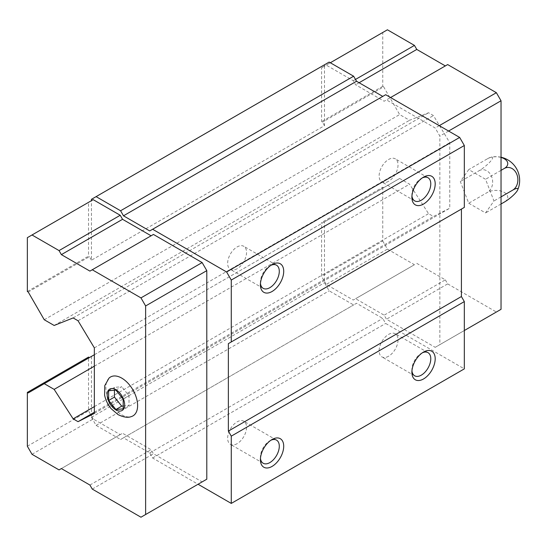 <?xml version="1.0" encoding="UTF-8"?>
<svg xmlns="http://www.w3.org/2000/svg" width="547" height="547" viewBox="0 0 547 547"><rect width="100%" height="100%" fill="white"/><g stroke="black" fill="none" stroke-linecap="round" stroke-linejoin="round"><path stroke-width="0.41" stroke-dasharray="2.73 2.05" d="M93.188 199.662L91.438 200.674L91.438 260.215L324.494 125.66L324.494 66.119L321.581 67.801L321.581 121.625L322.457 122.131L324.494 125.66M89.927 271.107L153.434 234.444M32.013 454.304L93.188 418.988L120.224 434.591L122.555 433.251L151.102 449.73L153.434 453.771L202.137 481.886L140.962 517.209M93.188 418.988L91.438 415.959L91.438 417.306L96.101 425.375L120.572 439.508L123.485 437.826L149.7 452.957L152.613 458.003L198.062 484.245M385.669 94.713L149.7 230.943M329.157 62.084L324.494 64.772L324.494 66.119L326.238 65.114L353.273 80.717L355.605 84.758L384.151 101.236L386.483 99.896L435.193 128.012L439.856 136.087L439.856 344.644L435.193 347.338L386.483 319.216L384.151 315.181L355.605 298.696L353.273 300.043L326.238 284.433L324.494 281.404L324.494 282.751L329.157 290.826L353.622 304.952L356.535 303.27L382.756 318.409L385.669 323.455L464.328 368.863M91.438 199.327L324.494 64.772M387.42 29.791L382.756 32.485L382.756 86.303L383.632 86.809L322.457 122.131M383.632 86.809L399.652 114.562L409.559 120.278L428.554 112.744L433.443 115.567L449.757 142.678L449.757 208.209L433.443 216.482L428.554 213.658L409.559 184.189L399.652 178.472L322.457 223.046L321.581 222.54L321.581 276.358L324.494 281.404L324.494 221.863L322.457 223.046M44.245 319.749L399.652 114.562M28.225 292.002L89.4 256.68L91.438 260.215M54.153 325.472L409.559 120.278M73.148 317.937L428.554 112.744M78.036 320.761L433.443 115.567M94.351 347.871L449.757 142.678M94.351 413.402L449.757 208.209M94.351 412.26L433.443 216.482M94.351 406.606L428.554 213.658M94.351 366.175L409.559 184.189M94.351 354.736L399.652 178.472M28.225 392.917L324.494 221.863M91.438 417.306L324.494 282.751M91.438 356.418L91.438 415.959L88.525 410.913L88.525 357.088M96.101 425.375L329.157 290.826M120.572 439.508L353.622 304.952M123.485 437.826L356.535 303.27M149.7 452.957L382.756 318.409M152.613 458.003L385.669 323.455M461.408 209.084L464.328 207.402M411.946 195.935A13.354 7.713 -60 0 1 411.891 194.759A13.354 7.713 -60 0 1 421.334 178.404A13.354 7.713 -60 0 1 422.38 177.864M388.582 181.303A13.354 7.713 -60 0 1 381.902 181.966A13.354 7.713 -60 0 1 381.902 166.541A13.354 7.713 -60 0 1 395.262 158.828A13.354 7.713 -60 0 1 397.307 169.536A13.354 7.713 -60 0 1 388.582 181.303M260.461 283.394A13.354 7.713 -60 0 1 260.406 282.218A13.354 7.713 -60 0 1 269.849 265.863A13.354 7.713 -60 0 1 270.895 265.322M237.097 268.762A13.354 7.713 -60 0 1 230.417 269.425A13.354 7.713 -60 0 1 230.417 253.999A13.354 7.713 -60 0 1 243.777 246.287A13.354 7.713 -60 0 1 245.822 256.994A13.354 7.713 -60 0 1 237.097 268.762M260.461 458.311A13.354 7.713 -60 0 1 260.406 457.135A13.354 7.713 -60 0 1 269.849 440.779A13.354 7.713 -60 0 1 270.895 440.246M237.097 443.685A13.354 7.713 -60 0 1 230.417 444.342A13.354 7.713 -60 0 1 230.417 428.923A13.354 7.713 -60 0 1 243.777 421.211A13.354 7.713 -60 0 1 245.822 431.911A13.354 7.713 -60 0 1 237.097 443.685M411.946 370.852A13.354 7.713 -60 0 1 411.891 369.676A13.354 7.713 -60 0 1 421.334 353.321A13.354 7.713 -60 0 1 422.38 352.781M388.582 356.227A13.354 7.713 -60 0 1 381.902 356.883A13.354 7.713 -60 0 1 381.902 341.465A13.354 7.713 -60 0 1 395.262 333.752A13.354 7.713 -60 0 1 397.307 344.453A13.354 7.713 -60 0 1 388.582 356.227M91.438 200.674L88.525 202.356L88.525 256.174L89.4 256.68M27.35 237.672L88.525 202.356M27.35 291.496L88.525 256.174M27.35 446.236L88.525 410.913M59.049 469.914L120.224 434.591M61.373 468.567L122.555 433.251M89.927 485.052L151.102 449.73M92.258 489.086L153.434 453.771M109.01 378.141A22.454 12.964 -120 0 0 107.547 396.479A22.454 12.964 -120 0 0 121.735 414.776A22.454 12.964 -120 0 0 131.225 416.623M448.595 131.041L439.856 136.087M439.268 125.66L435.193 128.012M390.565 97.537L386.483 99.896M447.665 64.573L384.151 101.236M359.099 82.741L355.605 84.758M355.488 79.438L353.273 80.717M330.32 62.755L326.238 65.114M382.756 32.485L321.581 67.801M382.756 86.303L321.581 121.625M383.632 187.724L382.756 187.218L321.581 222.54M382.756 187.218L382.756 241.042L321.581 276.358M382.756 241.042L387.42 249.111L326.238 284.433M387.42 249.111L414.448 264.721L353.273 300.043M414.448 264.721L355.605 298.696M416.78 263.374L445.333 279.859L384.151 315.181M445.333 279.859L447.665 283.893L386.483 319.216M447.665 283.893L496.368 312.016L435.193 347.338M496.368 312.016L501.031 309.328M464.328 330.518L439.856 344.644M468.731 203.217L485.551 212.927L493.962 200.968L485.551 179.293L468.731 169.584L460.321 181.542L468.731 203.217L487.452 192.407A11.89 6.865 180 0 1 504.272 192.407A11.89 6.865 180 0 1 504.272 202.123M501.031 157.44A11.89 6.865 0 0 0 487.452 158.774L468.731 169.584M501.031 170.356L485.551 179.293M501.031 196.886L493.962 200.968M501.031 203.99L485.551 212.927M487.452 158.774A11.89 2.516 -38.8 0 1 491.254 157.112A11.89 2.516 -38.8 0 1 490.187 161.721A11.89 2.516 -38.8 0 1 479.042 170.739L460.321 181.542M479.042 170.739A11.89 9.381 -95.1 0 1 491.657 176.715A11.89 9.381 -95.1 0 1 487.452 192.407M115.909 390.1L121.735 386.736L114.453 387.385L114.453 390.23M123.191 399.16L129.017 395.796L121.735 386.736M108.627 390.749L114.453 387.385M123.191 408.869L129.017 405.505L129.017 395.796M123.191 406.024L129.017 405.505M411.891 194.759L411.891 197.31M421.334 178.404L423.542 177.125M428.014 177.741L395.262 158.828M414.653 200.872L381.902 181.966M260.406 282.218L260.406 284.768M269.849 265.863L272.057 264.584M276.529 265.199L243.777 246.287M263.169 288.331L230.417 269.425M260.406 457.135L260.406 459.685M269.849 440.779L272.057 439.508M276.529 440.116L243.777 421.211M263.169 463.254L230.417 444.342M411.891 369.676L411.891 372.227M421.334 353.321L423.542 352.049M428.014 352.658L395.262 333.752M414.653 375.796L381.902 356.883M501.031 157.228A23.788 23.788 0 0 0 491.254 157.112"/><path stroke-width="0.82" d="M123.191 408.869L123.191 399.16L115.909 390.1L108.627 390.749L108.627 400.459L115.909 409.518L123.191 408.869M198.062 484.245L231.272 503.418L231.272 436.144L228.359 431.098L228.359 343.632L231.272 341.95L231.272 280.057L226.608 271.982L152.613 229.261L149.7 230.943L123.485 215.812L120.572 210.766L96.101 196.633L91.438 199.327L91.438 200.674M151.102 235.791L122.555 219.306L120.224 215.272L93.188 199.662L27.35 237.672L27.35 291.496L28.225 292.002L44.245 319.749L54.153 325.472L73.148 317.937L78.036 320.761L94.351 347.871L94.351 413.402L78.036 421.675L94.351 412.26M202.137 481.886L206.8 479.199L206.8 270.642L202.137 262.567L153.434 234.444L89.927 271.107L61.373 254.628L122.555 219.306M231.272 280.057L464.328 145.509L459.665 137.434L385.669 94.713L152.613 229.261M226.608 271.982L459.665 137.434M382.756 96.395L356.535 81.257L353.622 76.211L329.157 62.084L96.101 196.633M123.485 215.812L356.535 81.257M120.572 210.766L353.622 76.211M78.036 421.675L73.148 418.852L94.351 406.606M73.148 418.852L54.153 389.382L94.351 366.175M54.153 389.382L44.245 383.666L94.351 354.736M44.245 383.666L28.225 392.917L27.35 392.411L88.525 357.088L89.4 357.594M231.272 503.418L464.328 368.863L464.328 301.588L461.408 296.542L461.408 209.084L228.359 343.632M423.542 378.955A16.478 9.518 -60 0 1 411.891 372.227A16.478 9.518 -60 0 1 423.542 352.049A16.478 9.518 -60 0 1 435.193 358.77A16.478 9.518 -60 0 1 423.542 378.955M272.057 466.413A16.478 9.518 -60 0 1 260.406 459.685A16.478 9.518 -60 0 1 272.057 439.508A16.478 9.518 -60 0 1 283.708 446.229A16.478 9.518 -60 0 1 272.057 466.413M231.272 436.144L464.328 301.588M228.359 431.098L461.408 296.542M231.272 341.95L464.328 207.402L464.328 145.509M272.057 291.496A16.478 9.518 -60 0 1 260.406 284.768A16.478 9.518 -60 0 1 272.057 264.584A16.478 9.518 -60 0 1 283.708 271.312A16.478 9.518 -60 0 1 272.057 291.496M423.542 204.038A16.478 9.518 -60 0 1 411.891 197.31A16.478 9.518 -60 0 1 423.542 177.125A16.478 9.518 -60 0 1 435.193 183.854A16.478 9.518 -60 0 1 423.542 204.038M422.38 177.864A13.354 7.713 -60 0 1 428.014 177.741A13.354 7.713 -60 0 1 430.058 188.442A13.354 7.713 -60 0 1 421.334 200.209A13.354 7.713 -60 0 1 414.653 200.872A13.354 7.713 -60 0 1 411.946 195.935M270.895 265.322A13.354 7.713 -60 0 1 276.529 265.199A13.354 7.713 -60 0 1 278.573 275.9A13.354 7.713 -60 0 1 269.849 287.667A13.354 7.713 -60 0 1 263.169 288.331A13.354 7.713 -60 0 1 260.461 283.394M270.895 440.246A13.354 7.713 -60 0 1 276.529 440.116A13.354 7.713 -60 0 1 278.573 450.824A13.354 7.713 -60 0 1 269.849 462.591A13.354 7.713 -60 0 1 263.169 463.254A13.354 7.713 -60 0 1 260.461 458.311M422.38 352.781A13.354 7.713 -60 0 1 428.014 352.658A13.354 7.713 -60 0 1 430.058 363.365A13.354 7.713 -60 0 1 421.334 375.133A13.354 7.713 -60 0 1 414.653 375.796A13.354 7.713 -60 0 1 411.946 370.852M27.35 392.411L27.35 446.236L32.013 454.304L59.049 469.914L61.373 468.567L89.927 485.052L92.258 489.086L140.962 517.209L145.625 514.515L145.625 305.958L140.962 297.889L202.137 262.567M145.625 305.958L206.8 270.642M140.962 297.889L92.258 269.767M61.373 254.628L59.049 250.588L120.224 215.272M59.049 250.588L32.013 234.984M145.625 514.515L206.8 479.199M131.225 416.623A22.454 12.964 -120 0 0 132.962 389.963A22.454 12.964 -120 0 0 109.01 378.141L104.744 385.69L104.614 395.187C105.639 400.124 107.786 404.602 111.068 408.609L118.043 414.619C123.485 417.252 127.882 417.922 131.225 416.623M464.328 330.518L501.031 309.328L501.031 100.764L448.595 131.041M501.031 100.764L496.368 92.696L439.268 125.66M496.368 92.696L447.665 64.573L390.565 97.537M445.333 65.92L416.78 49.435L359.099 82.741M416.78 49.435L414.448 45.401L355.488 79.438M414.448 45.401L387.42 29.791L330.32 62.755M501.031 203.99L504.272 202.123A11.89 2.516 141.2 0 0 517.66 189.966A11.89 2.516 141.2 0 0 512.683 190.158A11.89 9.381 84.9 0 0 516.888 174.466A11.89 9.381 84.9 0 0 504.272 168.483L501.031 170.356M504.272 168.483A11.89 6.865 0 0 0 501.031 157.44M512.683 190.158L501.031 196.886M108.627 400.459L114.453 397.095L121.735 406.154L123.191 406.024M114.453 390.23L114.453 397.095M115.909 409.518L121.735 406.154M115.909 409.901A12.362 7.138 -120 0 0 123.478 399.132A12.362 7.138 -120 0 0 108.34 390.394A12.362 7.138 -120 0 0 115.909 409.901M517.66 189.966A23.788 23.788 0 0 0 501.031 157.228"/></g></svg>

